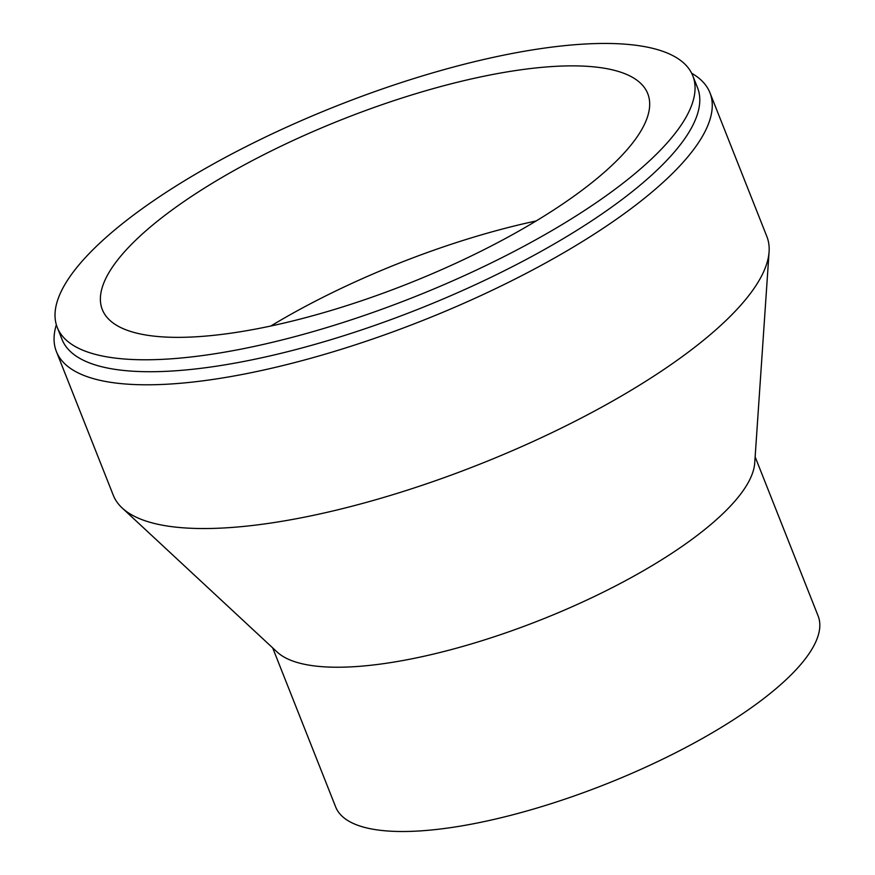 <?xml version="1.0" encoding="UTF-8"?>
<svg xmlns="http://www.w3.org/2000/svg" width="875" height="875" viewBox="0 0 875 875"><rect width="100%" height="100%" fill="white"/><g stroke="black" fill="none" stroke-linecap="round" stroke-linejoin="round"><path stroke-width="1.31" d="M623.853 182.558A341.775 103.086 158.4 0 1 286.398 338.855A341.775 103.086 158.4 0 1 57.269 327.425A341.775 103.086 158.4 0 1 337.083 105.766A341.775 103.086 158.4 0 1 692.803 75.797A341.775 103.086 158.4 0 1 623.853 182.558M692.803 75.797L697.539 87.741A341.775 103.086 158.4 0 1 628.578 194.502A341.775 103.086 158.4 0 1 291.123 350.798A341.775 103.086 158.4 0 1 61.994 339.369L57.269 327.425M588.58 185.259A293.311 88.473 158.4 0 1 298.966 319.397A293.311 88.473 158.4 0 1 102.32 309.586A293.311 88.473 158.4 0 1 342.464 119.35A293.311 88.473 158.4 0 1 647.752 93.636A293.311 88.473 158.4 0 1 588.58 185.259M270.834 326.003A293.311 88.473 158.4 0 1 536.145 220.959M755.136 456.859L818.114 615.934A259.448 78.258 158.4 0 1 765.767 696.97A259.448 78.258 158.4 0 1 509.6 815.62A259.448 78.258 158.4 0 1 335.661 806.947L272.683 647.872M691.655 73.248A351.466 106.017 158.4 0 1 709.942 92.761L766.861 236.513A351.466 106.017 158.4 0 1 769.081 251.858L754.72 462.984A259.448 78.258 158.4 0 1 700.733 532.7A259.448 78.258 158.4 0 1 461.387 646.822A259.448 78.258 158.4 0 1 277.178 652.061L122.183 507.992A351.466 106.017 158.4 0 1 113.291 495.272L56.383 351.531A351.466 106.017 158.4 0 1 56.35 324.778M769.081 251.858A351.466 106.017 158.4 0 1 695.953 346.292A351.466 106.017 158.4 0 1 371.722 500.894A351.466 106.017 158.4 0 1 122.183 507.992M709.942 92.761A351.466 106.017 158.4 0 1 639.045 202.552A351.466 106.017 158.4 0 1 292.009 363.278A351.466 106.017 158.4 0 1 56.383 351.531"/></g></svg>
